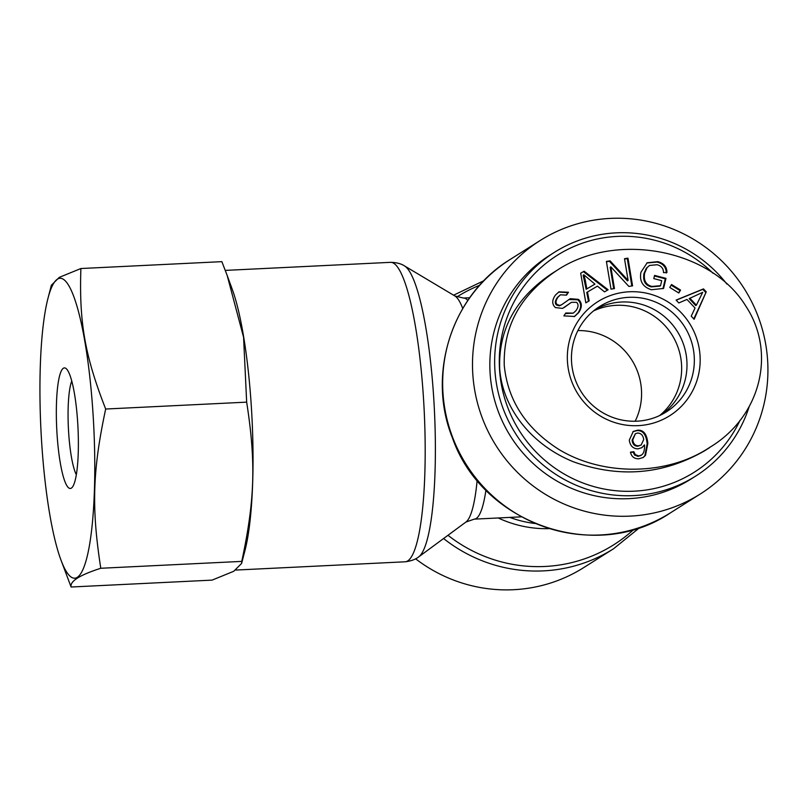 <?xml version="1.0" encoding="UTF-8"?>
<svg xmlns="http://www.w3.org/2000/svg" width="808" height="808" viewBox="0 0 808 808"><rect width="100%" height="100%" fill="white"/><g stroke="black" fill="none" stroke-linecap="round" stroke-linejoin="round"><path stroke-width="1.21" d="M767.6 360.065A149.914 146.834 57.7 0 0 540.168 240.511A149.914 146.834 57.7 0 0 496.061 445.663A149.914 146.834 57.7 0 0 700.253 494.011A149.914 146.834 57.7 0 0 767.6 360.065M443.582 538.532A149.914 146.834 57.7 0 0 613.555 548.763L583.719 567.6A149.914 146.834 -122.3 0 1 415.625 558.833M577.892 330.573A62.378 61.105 -122.3 0 1 641.441 389.587A62.378 61.105 -122.3 0 1 635.149 421.241M593.506 310.929A62.357 61.085 -122.3 0 1 681.528 364.267A62.357 61.085 -122.3 0 1 659.601 415.585M740.047 420.291A128.28 125.654 -122.3 0 1 559.873 471.418A128.28 125.654 -122.3 0 1 525.463 284.214A128.28 125.654 -122.3 0 1 713.02 273.245M726.846 284.032A132.3 129.593 57.7 0 0 554.369 252.359A132.3 129.593 57.7 0 0 515.443 433.421A132.3 129.593 57.7 0 0 695.658 476.094A132.3 129.593 57.7 0 0 749.077 406.959M695.658 476.094L690.86 479.124A132.3 129.593 -122.3 0 1 510.636 436.451A132.3 129.593 -122.3 0 1 549.571 255.399L554.369 252.359M595.223 309.565A62.206 60.933 -122.3 0 1 686.861 360.812A62.206 60.933 -122.3 0 1 661.57 414.615M637.684 433.027L635.381 433.724L632.795 439.764C633.25 443.774 635.169 445.784 638.532 445.804L641.138 445.026L643.703 439.532C643.138 435.411 641.128 433.239 637.684 433.027M635.381 433.724L632.109 440.198C632.563 444.208 634.482 446.218 637.845 446.238L641.138 445.026M633.825 451.712L635.28 454.631L638.785 455.975L641.582 454.944C643.724 453.561 644.703 450.207 644.531 444.865L641.956 447.632L638.007 448.864C632.987 448.703 630.078 445.784 629.301 440.108L633.26 431.462L637.441 430.22C643.481 429.674 646.945 434.078 647.834 443.42L645.521 455.328L643.249 457.49L638.734 458.793C634.199 458.823 631.442 456.591 630.462 452.126L633.825 451.712L633.139 452.147L634.593 455.066L638.098 456.409L640.895 455.379M632.916 431.684L636.755 430.654C642.794 430.109 646.259 434.502 647.158 443.855L644.835 455.762L642.895 457.702M644.531 444.865L641.602 447.844M640.441 455.712L641.582 454.944M635.28 454.631L634.593 455.066M630.533 452.46L633.139 452.147M696.395 305.151L702.707 292.314L689.163 298.606L695.708 305.576L696.395 305.151L689.85 298.172M678.801 302.95L676.104 300.071L703.485 288.9L706.242 291.839L694.133 319.281L691.224 316.18L695.042 308.04L686.962 299.435L678.801 302.95M706.242 291.839L693.799 318.928M703.485 288.9L702.798 289.335L705.566 292.274M676.205 300.182L702.798 289.335M661.722 280.669L653.803 278.609L654.571 275.407L665.984 278.376L663.59 288.426L651.41 289.749C642.754 286.961 639.269 281.134 640.936 272.266L647.168 262.772L657.833 261.641C663.923 263.287 666.964 266.933 666.933 272.569L663.509 272.619C663.489 268.509 661.348 265.872 657.116 264.721L649.541 265.458L646.319 268.246L643.986 273.437C642.714 280.841 645.148 285.325 651.288 286.88L659.843 286.123L660.53 285.689L661.722 280.669M647.006 267.812L644.673 273.003C643.39 280.406 645.824 284.891 651.975 286.446L660.53 285.689M649.541 265.458L646.319 268.246M646.824 262.994L657.146 262.075C663.247 263.721 666.277 267.367 666.246 273.003M665.984 278.376L665.297 278.81L662.944 288.709M654.43 275.983L665.297 278.81M568.832 299.526L577.781 299.798C581.538 303.343 581.588 307.787 577.912 313.12L574.225 316.675M578.599 312.686L574.569 316.473L563.873 315.877L565.802 312.989L573.296 313.12L575.932 310.716C578.518 307.05 578.72 304.252 576.518 302.313L571.428 302.344L562.56 308.404L555.389 307.596C551.844 304.262 551.874 300.081 555.48 295.051L558.954 291.85L568.479 292.233L566.509 295.152L560.459 294.799L558.106 297.011C555.591 300.566 555.349 303.121 557.389 304.677L559.995 305.424L559.308 305.858L561.449 304.869L570.236 298.687L578.467 299.364C582.225 302.909 582.265 307.353 578.599 312.686L577.912 313.12M559.995 305.424L562.136 304.434M560.459 294.799L557.419 297.445C554.904 301 554.662 303.555 556.702 305.111L559.308 305.858M568.479 292.233L566.236 294.971M558.611 292.072L567.792 292.668M571.084 302.546L563.933 307.676M565.398 313.595L573.296 313.12M594.93 284.113L583.83 274.791L583.144 275.225L586.154 289.284L594.93 284.113L586.154 289.284M583.83 274.791L585.275 280.184L584.588 280.618M585.275 280.184L586.83 288.86M589.173 300.879L585.84 302.838L580.689 273.195L584.103 271.195L608.111 289.769L604.525 291.87L597.445 286.143L587.466 292.001L589.173 300.879M587.466 292.001L586.78 292.425L588.487 301.283M584.103 271.195L583.416 271.619L607.404 290.183M580.7 273.215L583.416 271.619M614.464 288.597L611 289.123L606.394 261.418L610.111 260.863L628.119 280.437L624.503 258.691L627.967 258.166L632.573 285.86L628.866 286.426L610.848 266.852L614.464 288.597M610.848 266.852L610.161 267.286L613.726 288.709M627.967 258.166L627.281 258.6L631.836 285.971M624.554 259.004L627.281 258.6M628.119 280.437L627.442 280.871L609.424 261.297L610.111 260.863M606.444 261.741L609.424 261.297M678.821 293.011L669.781 287.456L671.529 284.517L680.558 290.072L678.821 293.011M680.558 290.072L678.498 292.819M671.155 285.143L679.871 290.506M567.479 361.944A67.407 66.024 57.7 0 0 670.741 415.06A67.407 66.024 57.7 0 0 663.035 299.122A67.407 66.024 57.7 0 0 567.479 361.944M710.424 446.925L704.798 450.692C663.378 474.589 619.625 478.306 573.529 461.833C531.513 444.935 502.354 408.08 499.667 368.448C498.455 329.401 515.817 297.809 551.733 273.649L554.692 271.841M504.263 365.519C507.757 400.283 525.786 428.149 558.348 449.117C602.212 476.164 666.449 476.094 709.343 447.622C761.085 416.837 776.619 352.349 745.653 305.868C711.02 249.127 615.534 230.846 556.389 270.751C520.483 294.839 503.111 326.432 504.263 365.519M571.579 362.247A62.357 61.085 -122.3 0 1 598.708 307.101A62.357 61.085 -122.3 0 1 684.538 326.634A62.357 61.085 -122.3 0 1 665.287 412.534A62.357 61.085 -122.3 0 1 571.579 362.247M76.326 474.71A50.308 8.868 87.2 0 1 68.68 433.118A50.308 8.868 87.2 0 1 71.76 381.022M57.075 434.684A60.368 10.635 -92.8 0 0 72.154 487.416A60.368 10.635 -92.8 0 0 77.982 427.674A60.368 10.635 -92.8 0 0 66.357 368.781A60.368 10.635 -92.8 0 0 57.075 434.684M41.784 444.339A150.116 26.452 -92.8 0 0 60.721 559.368A150.116 26.452 -92.8 0 0 93.778 426.907A150.116 26.452 -92.8 0 0 47.985 298.283A150.116 26.452 -92.8 0 0 41.784 444.339M47.985 298.283L51.369 285.224L59.247 277.376L80.881 268.529C79.103 322.806 84.941 355.853 105.676 409.03C92.546 470.468 91.405 507.929 100.788 568.266C79.638 575.064 69.74 581.316 71.104 587.012L60.721 559.368M241.602 563.439L241.774 561.388C254.904 499.94 256.055 462.489 246.662 402.142L243.582 337.3L227.169 275.427L232.249 289.294A150.116 26.452 87.2 0 1 252.046 419.18A150.116 26.452 87.2 0 1 244.996 550.379L241.602 563.439L233.724 571.286L212.09 580.124L71.104 587.012M227.169 275.427L221.867 261.651L80.881 268.529M246.662 402.142L105.676 409.03M241.774 561.388L100.788 568.266M477.154 480.305A113.928 20.079 87.2 0 1 465.964 522.019L418.696 556.884A146.662 25.846 -92.8 0 0 433.573 395.758A146.662 25.846 -92.8 0 0 404.495 265.903C404.566 266.095 400.576 262.499 390.506 262.337A149.914 26.422 87.2 0 1 423.341 395.94A149.914 26.422 87.2 0 1 405.121 561.792L235.734 570.064M404.495 265.903L454.924 295.991A113.928 20.079 87.2 0 1 462.742 308.505M510.333 259.348C451.914 294.718 426.402 374.023 452.551 438.209C482.517 524.22 596.142 563.338 670.428 512.848A149.914 146.834 -122.3 0 1 466.226 464.499A149.914 146.834 -122.3 0 1 510.333 259.348L540.168 240.511M465.964 522.019L474.286 519.14A110.676 19.503 -92.8 0 0 485.941 490.072M467.832 300.465A110.676 19.503 -92.8 0 0 463.499 298.051L454.924 295.991M498.223 517.968A113.928 111.585 57.7 0 0 549.066 528.634M534.997 523.493A110.676 108.403 -122.3 0 1 509.828 517.403M456.874 296.95A146.662 143.652 -122.3 0 1 479.73 285.244M633.886 529.351A146.662 143.652 -122.3 0 1 447.975 535.28M632.795 439.764L632.109 440.198M638.532 445.804L637.845 446.238M645.521 455.328L644.835 455.762M647.834 443.42L647.158 443.855M637.441 430.22L636.755 430.654M638.785 455.975L638.098 456.409M651.975 286.446L651.288 286.88M644.673 273.003L643.986 273.437M657.833 261.641L657.146 262.075M578.467 299.364L577.781 299.798M570.236 298.687L569.549 299.122M557.389 304.677L556.702 305.111M558.106 297.011L557.419 297.445M418.696 556.884C418.756 556.692 415.12 560.651 405.121 561.792M390.506 262.337L225.291 270.397M670.428 512.848L700.253 494.011M469.721 297.748L463.499 298.051M613.555 548.763L639.875 527.452M484.012 280.649L453.581 295.193M521.251 516.847L474.286 519.14M551.743 273.649L556.379 270.72M704.788 450.702L709.424 447.773"/></g></svg>
